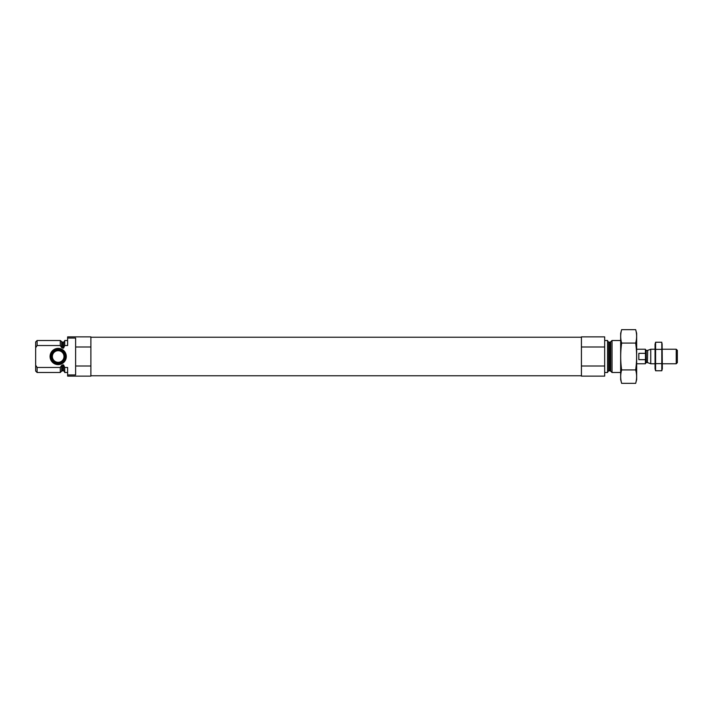 <?xml version="1.0" encoding="UTF-8"?>
<svg xmlns="http://www.w3.org/2000/svg" width="713" height="713" viewBox="0 0 713 713"><rect width="100%" height="100%" fill="white"/><g stroke="black" fill="none" stroke-linecap="round" stroke-linejoin="round"><path stroke-width="1.07" d="M67.628 340.511L64.723 340.511L64.723 345.529L67.628 345.529L67.628 336.875L90.881 336.875L90.881 346.999L75.623 346.999L75.623 338.06L67.628 338.06M67.628 374.94L75.623 374.94L75.623 366.001L90.881 366.001L90.881 376.125L67.628 376.125L67.628 367.471L64.723 367.471L64.723 372.489L67.628 372.489M75.623 366.001L75.623 346.999M90.881 366.001L90.881 346.999M64.723 345.529L63.555 348.149L61.621 347.579L60.284 345.529L60.284 340.511L37.103 340.511L37.103 345.529L35.65 347.784L37.103 345.529L60.284 345.529M64.723 371.981L63.555 370.813L63.555 364.851L64.723 367.471M63.555 364.851L61.559 365.528M60.284 367.471L61.621 365.421L61.621 371.161L60.284 372.489L60.284 367.471L37.103 367.471L37.103 372.489L60.284 372.489M37.103 372.489L35.65 371.036L35.65 341.964L37.103 340.511M35.65 365.216L37.103 367.471M620.666 372.489L612.021 372.489L612.021 340.511L620.666 340.511M604.677 372.489L607.583 372.489L607.583 340.511L604.677 340.511M604.677 366.001L604.677 376.125L581.425 376.125L581.425 366.001L604.677 366.001L604.677 336.875L581.425 336.875L581.425 346.999L604.677 346.999M581.425 366.001L581.425 346.999M50.07 356.5A8.11 8.11 0 0 0 62.236 363.523A8.11 8.11 0 0 0 62.236 349.477A8.11 8.11 0 0 0 50.07 356.5M50.908 356.5A7.264 7.264 0 0 1 58.181 349.236A7.264 7.264 0 0 1 65.444 356.5A7.264 7.264 0 0 1 58.181 363.764A7.264 7.264 0 0 1 50.908 356.5M65.026 356.5A6.845 6.845 0 0 1 54.758 362.427A6.845 6.845 0 0 1 54.758 350.573A6.845 6.845 0 0 1 65.026 356.5M63.992 356.5A5.811 5.811 0 0 1 55.275 361.536A5.811 5.811 0 0 1 55.275 351.464A5.811 5.811 0 0 1 63.992 356.5M635.666 383.353L636.656 379.681L636.656 333.319L635.666 329.647C636.941 334.121 636.941 338.595 635.666 343.078C636.941 351.91 636.941 360.858 635.666 369.922C636.941 374.405 636.941 378.879 635.666 383.353L621.647 383.353C620.381 378.879 620.381 374.405 621.647 369.922C620.381 361.09 620.381 352.142 621.647 343.078C620.381 338.595 620.381 334.121 621.647 329.647L635.666 329.647M635.666 343.078L621.647 343.078M635.666 369.922L621.647 369.922M621.647 383.353L620.666 379.681L620.666 333.319L621.647 329.647M636.656 363.764L645.372 363.764L645.488 356.5L645.372 349.236L636.656 349.236M645.372 353.336L638.83 353.336L638.83 359.664L645.372 359.664M676.236 349.236L676.236 363.764L677.35 362.65L677.35 350.35L676.236 349.236L662.332 349.236M655.06 363.764L650.746 363.764L650.746 349.236L655.06 349.236M655.595 342.231L655.06 344.219L655.06 368.781L655.595 370.769L655.595 342.231L661.798 342.231L661.798 370.769L655.595 370.769L655.274 369.343M655.595 363.63L661.798 363.63M655.595 349.37L661.798 349.37M662.119 343.657L662.332 368.781L661.798 370.769M63.555 348.149L63.555 342.187L64.723 341.019M62.441 348.149L62.441 342.187L60.284 340.511M63.555 370.813L62.441 370.813L62.441 364.851M61.621 347.579L61.621 341.839M610.685 341.839L609.865 342.187L609.865 370.813L610.685 371.161L610.685 341.839L612.021 340.511M609.865 370.813L608.75 370.813L608.75 342.187L607.583 341.019M647.404 362.605L647.698 350.341L647.404 362.605L646.245 362.605L646.245 350.395L645.372 349.522M63.555 342.187L62.441 342.187M62.441 370.813L61.621 371.161M610.685 371.161L612.021 372.489M609.865 342.187L608.75 342.187M608.75 370.813L607.583 371.981M581.425 337.24L90.881 337.24M581.425 375.76L90.881 375.76M646.245 362.605L645.372 363.478M676.236 363.764L662.332 363.764M647.698 362.659L650.746 363.764M647.698 350.341L650.746 349.236M647.404 350.395L646.245 350.395"/></g></svg>
